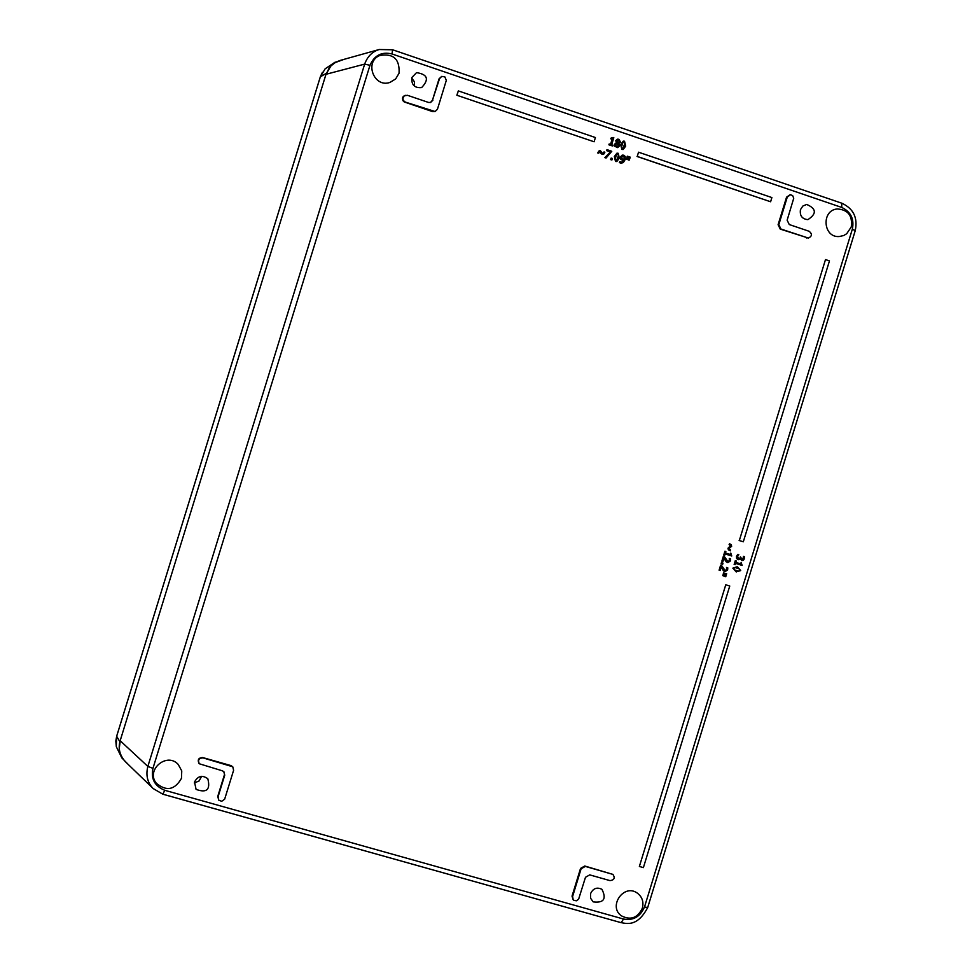<?xml version="1.0" encoding="UTF-8"?>
<svg xmlns="http://www.w3.org/2000/svg" width="972" height="972" viewBox="0 0 972 972"><rect width="100%" height="100%" fill="white"/><g stroke="black" fill="none" stroke-linecap="round" stroke-linejoin="round"><path stroke-width="1.46" d="M194.522 782.01L196.077 789.386C206.72 793.237 210.632 789.677 207.801 778.718C202.261 774.818 197.838 775.911 194.522 782.01M800.442 209.685C799.628 215.748 802.119 219.077 807.914 219.636C816.857 213.731 816.444 208.664 806.675 204.436L802.811 206.076L800.442 209.685M590.563 893.645L590.575 898.237L593.175 901.87C603.794 903.146 606.71 898.966 601.947 889.319C596.893 886.901 593.102 888.347 590.563 893.645M411.849 77.566C411.278 84.88 414.546 88.209 421.666 87.565C429.369 79.34 427.656 74.358 416.538 72.621L411.849 77.566M399.055 73.216C399.832 59.085 393.405 53.181 379.773 55.501C364.002 61.831 374.062 88.209 390.003 82.401L395.64 78.951L399.055 73.216M642.346 908.237C643.926 901.785 642.164 896.682 637.049 892.928C623.659 883.499 607.913 906.56 621.412 915.831C630.621 920.545 637.596 918.005 642.346 908.237M181.472 778.329L181.752 770.905L178.216 764.442C166.929 751.757 145.496 770.018 156.273 783.177C166.382 791.633 174.778 790.017 181.472 778.329M851.253 226.962C852.711 215.748 848.082 209.745 837.366 208.956C821.073 210.098 823.005 237.909 839.261 236.536L843.708 235.528L846.685 233.742L851.253 226.962M790.078 194.716L786.555 197.17L778.098 224.726L780.237 229.1L808.376 238.067L780.941 229.04L778.803 224.666L787.271 197.097L790.54 194.704L792.666 195.627L793.723 198.276L787.138 220.182L789.276 224.556L809.19 231.3C812.373 234.009 812.106 236.269 808.376 238.067M432.431 100.323L439.538 78.659L441.725 76.387L439.065 78.817L432.431 100.323L430.377 102.546M405.239 95.28L403.246 96.471L402.457 98.184L402.918 100.663L404.279 101.987L432.613 111.622L435.128 111.537L405.312 102.096L403.368 100.517L402.858 98.682L404.145 95.876L407.414 95.292L428.531 102.449L430.62 102.473L432.905 100.177M224.398 774.854L217.74 796.469L218.797 800.199L218.056 796.821L224.726 775.194L223.742 771.549M232.758 766.774L230.947 765.584L202.686 757.553C198.567 757.771 197.352 759.727 199.005 763.445L199.321 763.773C197.656 760.055 198.883 758.099 203.002 757.881L232.758 766.774L233.608 770.286L224.641 799.227L221.665 801.305L218.797 800.199M612.919 874.399L584.767 866.016L580.539 868.421L572.034 896.123L573.201 899.841L572.593 896.536L581.098 868.822L585.326 866.404L612.919 874.399C615.252 877.995 614.268 880.073 609.991 880.62L589.712 874.873L585.484 877.291L578.619 899.197L576.372 900.801L573.759 900.254M626.393 159.311L627.244 159.505L626.393 159.311L627.292 156.164L628.398 156.541L627.244 159.505M610.708 159.554L611.169 158.059L610.525 159.59L611.923 159.967L610.525 159.59M623.587 160.319L621.764 162.263M622.444 155.095L620.343 157.087L620.549 159.359L623.21 160.392M619.844 161.583L621.849 162.239L623.769 160.271L620.719 159.323L620.513 157.051L621.837 155.338L623.745 155.168L625.203 156.443L625.13 159.615L623.295 162.603L620.355 162.992L619.541 162.591L619.844 161.583L619.358 162.628L621.898 163.187M604.037 151.924L604.888 152.215L603.891 154.001L602.3 154.414L600.186 151.547L598.679 153.187L597.829 152.896L598.825 151.11L600.429 150.696L602.531 153.552L604.037 151.924L602.798 153.6M599.736 151.535L601.279 153.831L602.932 154.499M599.59 150.648L597.646 152.92L598.679 153.187M616.928 153.187L614.34 156.565L615.495 161.449L616.722 161.546M623.259 141.147L620.683 144.524L621.849 149.409L623.101 149.494M604.851 157.658L606.103 157.999L604.851 157.658L610.428 151.936L606.528 150.611L606.99 149.652L606.528 150.611M608.885 144.816L612.749 146.031L608.885 144.816L609.128 144.014L610.671 144.451L612.105 139.239L610.525 144.391M612.287 139.203L610.914 138.741L611.133 138.024L610.744 138.777L612.105 139.239M611.133 138.024L613.04 137.465L612.226 138.206M616.297 142.75L614.438 144.318L614.583 146.201L617.621 147.598M617.451 139.19L615.786 140.6L616.345 142.738M723.533 573.699L723.739 573.018L726.667 573.674L723.545 572.958L723.326 573.638L726.327 574.804L723.326 573.638M722.731 575.594L725.732 576.76L722.731 575.594L722.937 574.914L726.072 575.631L725.732 576.76M721.03 563.869L722.646 564.368L721.236 563.93L721.418 562.63L721.236 563.93M724.699 571.572L723.35 570.71L724.978 571.645L727.627 569.957L727.785 567.842L726.546 567.466L726.594 569.556L725.124 570.54M721.248 566.943L723.35 570.71M719.098 570.187L720.155 570.503L719.098 570.187L720.556 565.425L721.807 565.801L725.161 570.552L726.206 570.467L726.704 568.389M725.124 553.943L731.758 555.996L725.124 553.931L724.699 555.304L723.751 555.012L724.905 551.258L725.853 551.537L725.428 552.934L730.361 554.477L730.798 553.08L730.166 554.417M727.457 562.569L726.108 561.719L727.761 562.654L730.385 560.953L730.543 558.851L729.292 558.475L729.352 560.565L727.894 561.549L728.964 561.464L729.462 559.398M724.006 557.94L726.108 561.719M721.856 561.184L722.913 561.5L721.856 561.184L723.314 556.434L724.565 556.81L727.919 561.561M735.512 563.371L742.146 565.425L735.512 563.359L735.099 564.732L734.139 564.44L735.294 560.686L736.254 560.966L735.816 562.363L740.749 563.906L741.174 562.509L740.555 563.833M728.38 549.836L730.251 550.869L728.38 549.836L727.979 548.232L730.652 546.045L729.109 544.539L729.571 543.725L731.26 544.697L731.649 546.313L728.976 548.5L730.519 550.006L730.251 550.869M739.121 540.493L743.313 541.793L739.328 540.541L825.495 259.573L739.328 540.541M737.08 566.773L732.839 568.146L736.387 571.925M637.049 156.468L770.614 201.763L637.231 156.443L638.531 152.203L637.231 156.443M739.619 558.438L738.623 558.621L739.826 558.487L740.372 556.92L739.826 558.487M740.579 556.98L742.037 559.52L742.96 559.362L743.422 556.373L743.276 558.45L742.001 559.508M740.397 558.876L741.818 560.601L740.615 558.669L738.356 559.69L736.776 558.45L737.772 554.38L738.817 554.708L737.541 556.543L738.611 558.621M738.015 559.593L736.569 558.402L736.472 556.288L737.772 554.38M456.852 95.244L594.099 141.778L456.852 95.244L458.322 90.906L595.411 137.538L594.099 141.778M725.756 584.792L639.369 866.465L725.756 584.792L729.753 586.031L643.391 867.619L639.369 866.465M628.301 159.955L629.151 160.149L628.301 159.955L629.2 156.82L630.306 157.185L629.151 160.149M164.754 790.297C154.694 786.154 150.757 778.839 152.956 768.354L369.98 65.294C374.39 55.283 381.729 51.504 391.995 53.958L841.776 207.449C850.877 211.799 854.4 219.052 852.335 229.21L644.509 906.973C640.281 916.754 633.294 920.776 623.538 919.038L164.754 790.297L162.859 794.221L153.199 788.584C147.44 782.654 145.654 775.267 147.853 766.422L152.956 768.354M194.291 782.982L199.114 780.941L201.605 776.336M414.558 86.277L414.376 81.733L411.727 78.027M441.725 76.387L444.872 76.897L446.318 80.372L437.461 109.216L435.128 111.537M199.321 763.773L222.394 770.82L223.912 771.719L224.726 775.194M626.576 159.274L627.292 156.164M611.169 158.059L612.384 158.472L611.923 159.967M618.18 153.284L619.334 158.169L616.819 161.534L615.677 161.425L614.511 156.541L617.013 153.163L618.18 153.284M625.689 146.116L623.198 149.481L622.031 149.372L620.865 144.488L623.344 141.122L624.534 141.232L625.689 146.116M606.99 149.652L611.777 151.28L606.103 157.999M605.021 157.634L610.428 151.936M610.598 151.899L606.698 150.575M613.04 137.465L613.818 137.732L611.655 144.779L612.992 145.229L612.749 146.031M609.055 144.779L609.31 143.978M616.527 142.677L615.969 140.576L617.536 139.166L618.872 139.288L620.537 142.046L618.8 143.528L619.541 145.934L617.706 147.574L614.754 146.165L614.62 144.281L616.212 142.763M726.667 573.674L726.327 574.804M722.937 575.643L722.937 574.914M723.144 574.962L726.072 575.631M721.613 562.691L723.022 563.128L722.646 564.368M723.545 570.771L722.403 569.288M722.597 569.349L721.309 566.712L720.155 570.503M719.292 570.236L720.75 565.485M726.898 568.45L726.521 567.514M730.798 553.08L731.758 555.996M724.699 555.304L723.751 555.012M723.946 555.061L725.1 551.306M726.303 561.767L725.161 560.297M725.355 560.346L724.067 557.721L722.913 561.5M722.062 561.233L723.52 556.482M729.656 559.459L729.279 558.523M741.174 562.509L742.146 565.425M735.099 564.732L734.139 564.44M734.346 564.489L735.5 560.735M728.575 549.885L728.538 547.37M728.745 547.418L729.365 546.92M729.559 546.969L730.847 546.094L729.109 544.539M729.304 544.587L729.571 543.725M825.495 259.573L829.456 260.909L743.313 541.793M740.7 570.576L736.12 571.852L733.034 568.195L737.627 566.919L740.7 570.576M638.531 152.203L771.889 197.571L770.614 201.763M743.422 556.373L744.467 556.701L744.297 558.851L743.386 560.346L741.612 560.552M456.998 95.195L458.322 90.906M628.483 159.93L629.2 156.82M369.98 65.294L364.658 64.116C367.416 56.522 372.252 51.65 379.165 49.523L392.615 49.779L391.995 53.958M125.607 761.927L125.352 761.683C119.653 755.22 117.928 748.233 120.164 740.713L325.997 74.285L330.966 65.865L335.741 62.22L340.236 60.398M622.53 159.493L624.182 159.031L624.279 156.784L623.477 156.03L621.558 157.355L622.53 159.493M615.069 159.323L615.944 160.55L617.317 160.113L618.775 155.338L617.913 154.147L616.54 154.597L615.069 159.323M621.424 147.282L622.299 148.497L623.659 148.06L625.13 143.285L624.267 142.106L622.894 142.544L621.424 147.282M615.665 144.549L616.613 146.687L618.471 145.679L617.038 143.176L615.665 144.549M617.39 142.179L618.301 143.03L619.541 141.718L618.629 140.053L617.013 140.794L617.39 142.179M735.002 567.539L733.86 568.45L734.285 569.823L738.769 571.22L739.886 570.321L739.461 568.936L735.002 567.539M624.012 159.517L624.109 156.82L622.712 155.982M616.467 160.623L618.593 155.374L617.208 154.111M622.821 148.582L624.947 143.321L623.55 142.058M617.305 146.772L618.289 145.715L616.88 143.224M618.277 143.006L619.358 141.754L617.791 140.004M736.873 570.928L738.574 571.159L739.68 570.272L739.255 568.875L736.521 567.745M335.231 62.099L325.146 68.805L320.323 76.922M116.689 736.193L115.814 741.029L116.348 746.788L121.682 757.613M326.701 73.107L329.289 67.736L333.7 63.131L344.1 59.328M128.389 764.612L121.865 757.929L120.321 754.6L119.204 748.732L120.091 742.086M778.803 224.666L778.098 224.726M780.237 229.1L780.941 229.04M787.271 197.097L786.555 197.17M807.161 237.909L806.444 237.958M325.997 74.285L364.658 64.116L147.853 766.422L120.164 740.713M162.919 794.209L621.132 922.671M162.859 794.221L621.144 922.671L623.538 919.038M644.509 906.973L647.692 907.544L855.251 230.619L852.335 229.21M841.776 207.449L841.667 203.197M119.884 741.733L116.664 736.266L320.347 76.824L326.3 73.337M841.837 203.221L392.615 49.779L379.165 49.536M162.846 794.209L153.212 788.571M621.157 922.671C627.122 923.631 637.498 926.851 647.68 907.556M855.251 230.595C857.912 217.74 853.452 208.615 841.861 203.233M339.921 60.495L379.457 49.438M125.352 761.683L153.357 788.729M116.288 746.545L116.652 736.241L320.31 76.873L322.437 72.232"/></g></svg>
